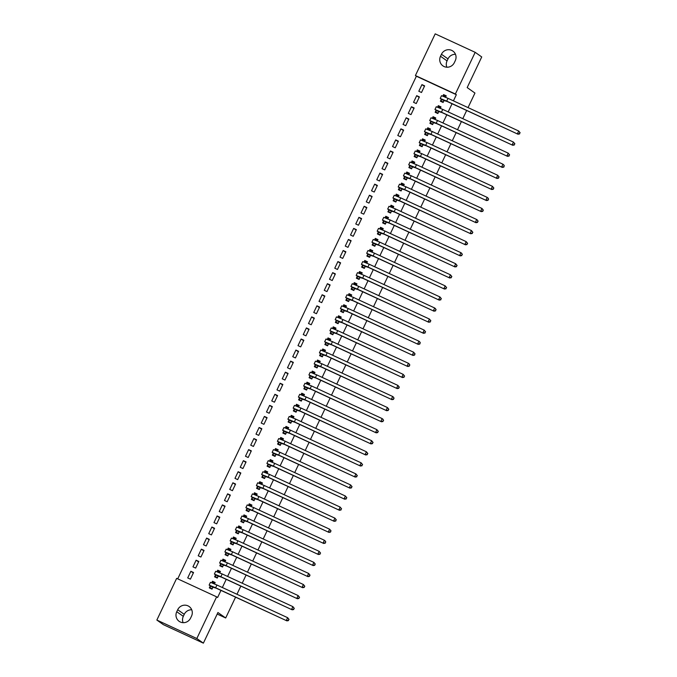 <?xml version="1.0" encoding="UTF-8"?>
<svg xmlns="http://www.w3.org/2000/svg" width="677" height="677" viewBox="0 0 677 677"><rect width="100%" height="100%" fill="white"/><g stroke="black" fill="none" stroke-linecap="round" stroke-linejoin="round"><path stroke-width="1.02" d="M453.429 100.856L456.349 94.704L416.372 76.23L177.712 578.852M416.372 76.23L415.407 75.545L435.201 33.85L475.178 52.324L455.376 94.018L415.407 75.545M235.579 597.156L225.686 617.983L217.926 612.516L203.379 643.15L163.402 624.676L156.852 620.056L176.655 578.361L216.623 596.835L196.821 638.529L156.852 620.056M475.178 52.324L481.728 56.944L467.181 87.578L474.949 93.054L468.035 107.601M466.665 110.486L462.789 118.661M461.418 121.547L457.534 129.722M456.163 132.607L452.278 140.782M450.907 143.668L447.032 151.843M445.661 154.728L441.776 162.903M440.405 165.789L436.53 173.964M435.159 176.849L431.274 185.024M429.903 187.91L426.019 196.085M424.648 198.97L420.772 207.145M419.401 210.031L415.517 218.206M414.146 221.091L410.262 229.266M408.9 232.152L405.015 240.327M403.644 243.212L399.76 251.387M398.389 254.273L394.513 262.448M393.142 265.333L389.258 273.508M387.887 276.402L384.003 284.568M382.632 287.463L378.756 295.629M377.385 298.523L373.501 306.698M372.13 309.584L368.254 317.758M366.883 320.644L362.999 328.819M361.628 331.705L357.744 339.879M356.373 342.765L352.497 350.94M351.126 353.826L347.242 362M345.871 364.886L341.995 373.061M340.624 375.947L336.74 384.121M335.369 387.007L331.485 395.182M330.114 398.068L326.238 406.242M324.867 409.128L320.983 417.303M319.612 420.189L315.727 428.363M314.365 431.249L310.481 439.424M309.11 442.309L305.225 450.484M303.855 453.37L299.979 461.545M298.608 464.43L294.723 472.605M293.353 475.491L289.468 483.666M288.097 486.551L284.222 494.726M282.851 497.612L278.966 505.787M277.595 508.672L273.72 516.847M272.349 519.733L268.464 527.908M267.093 530.793L263.209 538.968M261.838 541.854L257.962 550.029M256.591 552.914L252.707 561.089M251.336 563.975L247.452 572.15M246.089 575.035L242.205 583.21M240.834 586.096L236.95 594.271M217.19 614.056L225.686 617.983M413.545 102.303L416.245 103.556L419.401 96.921L416.693 95.669L413.545 102.303M436.005 110.495L435.15 112.289L437.85 113.541L438.95 111.231M440.338 108.312L441.006 106.898L438.307 105.654L437.596 107.152M403.043 124.424L405.743 125.677L408.891 119.042L406.192 117.79L403.043 124.424M425.503 132.616L424.648 134.41L427.348 135.662L428.448 133.352M429.836 130.433L430.504 129.019L427.796 127.775L427.094 129.273M392.542 146.545L395.241 147.798L398.389 141.163L395.69 139.911L392.542 146.545M415.001 154.737L414.146 156.531L416.846 157.783L417.937 155.473M419.325 152.553L419.994 151.14L417.294 149.896L416.583 151.394M382.031 168.666L384.739 169.919L387.887 163.284L385.188 162.031L382.031 168.666M404.491 176.858L403.644 178.652L406.344 179.904L407.436 177.594M408.823 174.674L409.492 173.27L406.792 172.017L406.082 173.515M371.529 190.787L374.229 192.04L377.385 185.405L374.686 184.152L371.529 190.787M393.989 198.979L393.134 200.773L395.842 202.025L396.934 199.715M398.321 196.795L398.99 195.391L396.29 194.138L395.58 195.636M361.027 212.908L363.727 214.16L366.875 207.526L364.175 206.273L361.027 212.908M383.487 221.1L382.632 222.894L385.331 224.146L386.432 221.836M387.819 218.916L388.488 217.512L385.788 216.259L385.078 217.757M350.525 235.029L353.225 236.281L356.373 229.647L353.673 228.394L350.525 235.029M372.985 243.221L372.13 245.015L374.83 246.267L375.93 243.957M377.309 241.037L377.978 239.633L375.278 238.38L374.567 239.878M340.015 257.15L342.723 258.402L345.871 251.768L343.171 250.515L340.015 257.15M362.474 265.342L361.628 267.136L364.328 268.388L365.419 266.078M366.807 263.158L367.476 261.754L364.776 260.501L364.065 261.999M329.513 279.271L332.212 280.523L335.369 273.889L332.669 272.636L329.513 279.271M351.972 287.463L351.126 289.257L353.826 290.509L354.917 288.199M356.305 285.279L356.974 283.875L354.274 282.622L353.563 284.12M319.011 301.392L321.71 302.644L324.867 296.01L322.159 294.757L319.011 301.392M341.47 309.584L340.616 311.378L343.315 312.63L344.415 310.32M345.803 307.4L346.472 305.996L343.772 304.743L343.061 306.241M308.509 323.513L311.208 324.765L314.356 318.131L311.657 316.878L308.509 323.513M330.968 331.705L330.114 333.499L332.813 334.751L333.913 332.441M335.301 329.521L335.97 328.117L333.262 326.864L332.559 328.362M298.007 345.634L300.706 346.886L303.855 340.252L301.155 338.999L298.007 345.634M320.466 353.826L319.612 355.62L322.311 356.872L323.403 354.562M324.791 351.642L325.459 350.237L322.76 348.985L322.049 350.483M287.497 367.755L290.205 369.007L293.353 362.373L290.653 361.12L287.497 367.755M309.956 375.947L309.11 377.741L311.809 378.993L312.901 376.683M314.289 373.763L314.957 372.358L312.258 371.106L311.547 372.604M276.995 389.876L279.694 391.128L282.851 384.494L280.143 383.241L276.995 389.876M299.454 398.068L298.599 399.862L301.307 401.114L302.399 398.804M303.787 395.884L304.455 394.479L301.756 393.227L301.045 394.725M266.493 411.997L269.192 413.249L272.34 406.615L269.641 405.362L266.493 411.997M288.952 420.189L288.097 421.983L290.797 423.235L291.897 420.925M293.285 418.005L293.953 416.6L291.254 415.348L290.543 416.846M255.991 434.118L258.69 435.37L261.838 428.736L259.139 427.483L255.991 434.118M278.45 442.309L277.595 444.104L280.295 445.356L281.395 443.046M282.774 440.126L283.443 438.721L280.743 437.469L280.033 438.967M245.48 456.239L248.188 457.491L251.336 450.857L248.637 449.604L245.48 456.239M267.94 464.43L267.093 466.225L269.793 467.477L270.885 465.167M272.272 462.247L272.941 460.842L270.241 459.59L269.531 461.088M234.978 478.36L237.678 479.612L240.834 472.978L238.135 471.725L234.978 478.36M257.438 486.551L256.583 488.345L259.291 489.598L260.383 487.288M261.771 484.368L262.439 482.963L259.74 481.711L259.029 483.209M224.476 500.481L227.176 501.733L230.332 495.099L227.624 493.846L224.476 500.481M246.936 508.672L246.081 510.466L248.781 511.719L249.881 509.409M251.269 506.489L251.937 505.084L249.238 503.832L248.527 505.33M213.974 522.602L216.674 523.854L219.822 517.22L217.122 515.967L213.974 522.602M236.434 530.793L235.579 532.587L238.279 533.84L239.379 531.53M240.758 528.61L241.435 527.205L238.727 525.953L238.025 527.451M203.472 544.731L206.172 545.975L209.32 539.341L206.62 538.088L203.472 544.731M225.932 552.914L225.077 554.708L227.777 555.961L228.868 553.651M230.256 550.731L230.925 549.326L228.225 548.074L227.514 549.572M192.962 566.852L195.661 568.096L198.818 561.461L196.118 560.209L192.962 566.852M215.421 575.035L214.575 576.829L217.275 578.082L218.366 575.772M219.754 572.852L220.423 571.447L217.723 570.195L217.012 571.693M216.623 596.835L217.596 597.52L220.973 590.403M222.344 587.518L226.228 579.343M227.599 576.457L231.475 568.282M232.846 565.397L236.73 557.222M238.101 554.336L241.985 546.161M243.348 543.276L247.232 535.101M248.603 532.215L252.487 524.04M253.858 521.155L257.734 512.98M259.105 510.094L262.989 501.919M264.36 499.034L268.244 490.859M269.615 487.973L273.491 479.798M274.862 476.913L278.746 468.738M280.117 465.852L283.993 457.677M285.364 454.792L289.248 446.617M290.619 443.731L294.503 435.556M295.874 432.671L299.75 424.496M301.121 421.61L305.005 413.435M306.376 410.55L310.252 402.375M311.623 399.489L315.507 391.314M316.878 388.429L320.763 380.254M322.134 377.368L326.009 369.193M327.38 366.308L331.265 358.133M332.635 355.247L336.52 347.073M337.882 344.187L341.767 336.012M343.137 333.126L347.022 324.952M348.393 322.066L352.268 313.891M353.639 311.005L357.524 302.831M358.895 299.945L362.779 291.77M364.15 288.884L368.026 280.71M369.397 277.824L373.281 269.649M374.652 266.763L378.528 258.589M379.899 255.703L383.783 247.528M385.154 244.642L389.038 236.468M390.409 233.582L394.285 225.407M395.656 222.521L399.54 214.347M400.911 211.461L404.795 203.286M406.158 200.4L410.042 192.226M411.413 189.34L415.297 181.165M416.668 178.279L420.544 170.105M421.915 167.219L425.799 159.044M427.17 156.159L431.054 147.984M432.417 145.098L436.301 136.923M437.672 134.038L441.556 125.863M442.927 122.977L446.803 114.802M448.174 111.917L452.058 103.742M210.175 586.096L209.32 587.89L212.019 589.142L213.12 586.832M214.499 583.912L215.168 582.508L212.468 581.255L211.757 582.753M187.715 577.913L190.415 579.157L193.563 572.522L190.863 571.27L187.715 577.913M220.677 563.975L219.822 565.769L222.521 567.021L223.622 564.711M225.009 561.792L225.678 560.387L222.978 559.134L222.268 560.632M198.217 555.792L200.917 557.036L204.065 550.401L201.365 549.149L198.217 555.792M231.179 541.854L230.324 543.648L233.032 544.9L234.124 542.59M235.511 539.671L236.18 538.266L233.48 537.013L232.77 538.511M208.719 533.662L211.419 534.915L214.575 528.28L211.876 527.028L208.719 533.662M241.681 519.733L240.834 521.527L243.534 522.779L244.625 520.469M246.013 517.55L246.682 516.145L243.982 514.892L243.271 516.39M219.221 511.541L221.929 512.794L225.077 506.159L222.378 504.907L219.221 511.541M252.191 497.612L251.336 499.406L254.036 500.658L255.127 498.348M256.515 495.429L257.184 494.024L254.484 492.771L253.773 494.269M229.731 489.42L232.431 490.673L235.579 484.038L232.88 482.786L229.731 489.42M262.693 475.491L261.838 477.285L264.538 478.537L265.638 476.227M267.026 473.308L267.694 471.903L264.986 470.65L264.284 472.148M240.233 467.299L242.933 468.552L246.081 461.917L243.382 460.665L240.233 467.299M273.195 453.37L272.34 455.164L275.04 456.416L276.14 454.106M277.528 451.187L278.196 449.782L275.497 448.529L274.786 450.027M250.735 445.178L253.435 446.431L256.591 439.796L253.883 438.544L250.735 445.178M283.697 431.249L282.851 433.043L285.55 434.296L286.642 431.985M288.03 429.066L288.698 427.661L285.999 426.408L285.288 427.906M261.237 423.057L263.937 424.31L267.093 417.675L264.394 416.423L261.237 423.057M294.207 409.128L293.353 410.922L296.052 412.175L297.144 409.864M298.532 406.945L299.2 405.54L296.501 404.287L295.79 405.785M271.748 400.936L274.447 402.189L277.595 395.554L274.896 394.302L271.748 400.936M304.709 387.007L303.855 388.801L306.554 390.054L307.654 387.743M309.034 384.824L309.711 383.419L307.003 382.166L306.292 383.664M282.25 378.815L284.949 380.068L288.097 373.433L285.398 372.181L282.25 378.815M315.211 364.886L314.356 366.68L317.056 367.933L318.156 365.622M319.544 362.703L320.213 361.298L317.513 360.046L316.802 361.543M292.752 356.694L295.451 357.947L298.599 351.312L295.9 350.06L292.752 356.694M325.713 342.765L324.858 344.559L327.566 345.812L328.658 343.501M330.046 340.582L330.714 339.177L328.015 337.925L327.304 339.422M303.254 334.573L305.953 335.826L309.11 329.191L306.41 327.939L303.254 334.573M336.215 320.644L335.369 322.438L338.068 323.691L339.16 321.38M340.548 318.461L341.216 317.056L338.517 315.804L337.806 317.301M313.756 312.452L316.464 313.705L319.612 307.07L316.912 305.818L313.756 312.452M346.726 298.523L345.871 300.317L348.57 301.57L349.662 299.259M351.05 296.34L351.718 294.935L349.019 293.683L348.308 295.18M324.266 290.331L326.966 291.584L330.114 284.949L327.414 283.697L324.266 290.331M357.228 276.402L356.373 278.196L359.072 279.449L360.172 277.138M361.56 274.219L362.229 272.814L359.521 271.562L358.818 273.059M334.768 268.21L337.468 269.463L340.616 262.828L337.916 261.576L334.768 268.21M367.729 254.281L366.875 256.075L369.583 257.328L370.674 255.017M372.062 252.098L372.731 250.693L370.031 249.441L369.32 250.939M345.27 246.089L347.97 247.342L351.126 240.707L348.418 239.455L345.27 246.089M378.231 232.16L377.385 233.954L380.085 235.207L381.176 232.896M382.564 229.977L383.233 228.572L380.533 227.32L379.822 228.818M355.772 223.969L358.471 225.221L361.628 218.586L358.928 217.334L355.772 223.969M388.742 210.039L387.887 211.833L390.587 213.086L391.678 210.775M393.066 207.856L393.735 206.451L391.035 205.199L390.324 206.697M366.282 201.848L368.982 203.1L372.13 196.465L369.43 195.213L366.282 201.848M399.244 187.918L398.389 189.712L401.089 190.965L402.189 188.655M403.568 185.735L404.245 184.33L401.537 183.078L400.826 184.576M376.784 179.727L379.484 180.979L382.632 174.344L379.932 173.092L376.784 179.727M409.746 165.797L408.891 167.591L411.591 168.844L412.691 166.534M414.079 163.614L414.747 162.201L412.048 160.957L411.337 162.455M387.286 157.606L389.986 158.858L393.142 152.223L390.434 150.971L387.286 157.606M420.248 143.676L419.393 145.47L422.101 146.723L423.193 144.413M424.581 141.493L425.249 140.08L422.55 138.836L421.839 140.334M397.788 135.485L400.488 136.737L403.644 130.102L400.945 128.85L397.788 135.485M430.75 121.555L429.903 123.349L432.603 124.602L433.695 122.292M435.083 119.372L435.751 117.959L433.052 116.715L432.341 118.213M408.29 113.364L410.998 114.616L414.146 107.981L411.447 106.729L408.29 113.364M441.26 99.434L440.405 101.228L443.105 102.481L444.205 100.171M445.584 97.251L446.253 95.838L443.553 94.594L442.843 96.092M418.801 91.243L421.5 92.495L424.648 85.861L421.949 84.608L418.801 91.243M441.446 54.27A7.845 7.608 125.2 0 1 452.879 51.054A7.845 7.608 125.2 0 1 455.274 60.659L454.335 62.648A7.845 7.608 125.2 0 1 442.902 65.864A7.845 7.608 125.2 0 1 440.507 56.259L441.446 54.27L448.005 58.891A7.845 7.608 125.2 0 1 455.477 54.321M203.379 643.15L196.821 638.529M456.349 94.704L455.376 94.018M190.575 618.109A7.845 7.608 125.2 0 1 179.143 621.325A7.845 7.608 125.2 0 1 176.748 611.72L177.696 609.732A7.845 7.608 125.2 0 1 189.128 606.516A7.845 7.608 125.2 0 1 191.523 616.121L190.575 618.109M183.103 622.679A7.845 7.608 125.2 0 1 183.306 616.341L184.246 614.352A7.845 7.608 125.2 0 1 191.726 609.782M446.854 67.218A7.845 7.608 125.2 0 1 447.057 60.879L448.005 58.891M214.939 582.999L212.468 581.255M193.334 573.013L190.863 571.27M220.194 571.938L217.723 570.195M198.581 561.952L196.118 560.209M225.441 560.878L222.978 559.134M203.836 550.892L201.365 549.149M230.696 549.817L228.225 548.074M209.091 539.831L206.62 538.088M235.943 538.757L233.48 537.013M214.338 528.771L211.876 527.028M241.198 527.696L238.727 525.953M219.593 517.71L217.122 515.967M246.453 516.636L243.982 514.892M224.84 506.65L222.378 504.907M251.7 505.575L249.238 503.832M230.095 495.589L227.624 493.846M256.955 494.515L254.484 492.771M235.351 484.529L232.88 482.786M262.202 483.454L259.74 481.711M240.597 473.468L238.135 471.725M267.457 472.394L264.986 470.65M245.853 462.408L243.382 460.665M272.713 461.333L270.241 459.59M251.099 451.347L248.637 449.604M277.959 450.273L275.497 448.529M256.355 440.287L253.883 438.544M283.214 439.212L280.743 437.469M261.61 429.226L259.139 427.483M288.47 428.152L285.999 426.408M266.856 418.166L264.394 416.423M293.716 417.091L291.254 415.348M272.112 407.105L269.641 405.362M298.972 406.031L296.501 404.287M277.358 396.045L274.896 394.302M304.218 394.97L301.756 393.227M282.614 384.985L280.143 383.241M309.474 383.91L307.003 382.166M287.869 373.924L285.398 372.181M314.729 372.849L312.258 371.106M293.116 362.864L290.653 361.12M319.976 361.789L317.513 360.046M298.371 351.803L295.9 350.06M325.231 350.728L322.76 348.985M303.626 340.743L301.155 338.999M330.478 339.668L328.015 337.925M308.873 329.682L306.41 327.939M335.733 328.607L333.262 326.864M314.128 318.622L311.657 316.878M340.988 317.547L338.517 315.804M319.375 307.561L316.912 305.818M346.235 306.486L343.772 304.743M324.63 296.501L322.159 294.757M351.49 295.426L349.019 293.683M329.885 285.44L327.414 283.697M356.737 284.365L354.274 282.622M335.132 274.38L332.669 272.636M361.992 273.305L359.521 271.562M340.387 263.319L337.916 261.576M367.247 262.244L364.776 260.501M345.634 252.259L343.171 250.515M372.494 251.184L370.031 249.441M350.889 241.198L348.418 239.455M377.749 240.123L375.278 238.38M356.144 230.138L353.673 228.394M383.004 229.063L380.533 227.32M361.391 219.077L358.928 217.334M388.251 218.002L385.788 216.259M366.646 208.017L364.175 206.273M393.506 206.942L391.035 205.199M371.901 196.956L369.43 195.213M398.753 195.881L396.29 194.138M377.148 185.896L374.686 184.152M404.008 184.821L401.537 183.078M382.403 174.835L379.932 173.092M409.263 173.761L406.792 172.017M387.65 163.775L385.188 162.031M414.51 162.7L412.048 160.957M392.905 152.714L390.434 150.971M419.765 151.64L417.294 149.896M398.161 141.654L395.69 139.911M425.012 140.579L422.55 138.836M403.407 130.593L400.945 128.85M430.267 129.519L427.796 127.775M408.663 119.533L406.192 117.79M435.523 118.45L433.052 116.715M413.909 108.472L411.447 106.729M440.769 107.389L438.307 105.654M419.165 97.412L416.693 95.669M446.025 96.329L443.553 94.594M424.42 86.351L421.949 84.608M212.053 589.083L210.259 587.814L212.223 588.719M211.977 582.838L212.883 582.288L214.846 583.193M212.866 587.154L216.217 588.203L286.921 620.877L215.608 587.771L209.125 585.114L212.874 587.348M210.259 587.814L210.166 585.901M288.292 620.403L288.825 619.294L288.292 620.403L286.312 620.454L287.632 617.686L216.919 585.013L210.437 582.347L209.125 585.114M288.825 619.294L287.632 617.686L289.062 619.463M288.537 620.572L286.921 620.877M217.3 578.023L215.506 576.753L217.469 577.659M217.224 571.777L218.138 571.227L220.101 572.133M218.112 576.093L221.464 577.142L292.176 609.816L220.854 576.711L214.372 574.054L218.121 576.288M215.506 576.753L215.413 574.841M293.547 609.342L294.072 608.234L293.547 609.342L291.567 609.393L292.879 606.626L222.174 573.952L215.692 571.286L214.372 574.054M294.072 608.234L292.879 606.626L294.317 608.403M293.793 609.512L292.176 609.816M222.555 566.962L220.761 565.693L222.725 566.598M222.479 560.717L223.385 560.167L225.348 561.072M223.368 565.033L226.719 566.082L297.423 598.756L226.11 565.65L219.627 562.993L223.376 565.227M220.761 565.693L220.668 563.78M298.802 598.282L299.327 597.173L298.802 598.282L296.822 598.333L298.134 595.565L227.421 562.892L220.939 560.226L219.627 562.993M299.327 597.173L298.134 595.565L299.564 597.342M299.039 598.451L297.423 598.756M227.802 555.902L226.016 554.632L227.971 555.538M227.726 549.656L228.64 549.106L230.603 550.012M228.623 553.972L231.966 555.022L302.678 587.695L231.365 554.59L224.882 551.933L228.631 554.167M226.016 554.632L225.915 552.72M304.049 587.221L304.574 586.113L304.049 587.221L302.069 587.272L303.381 584.505L232.676 551.831L226.194 549.165L224.882 551.933M304.574 586.113L303.381 584.505L304.819 586.282M304.295 587.391L302.678 587.695M233.057 544.841L231.263 543.572L233.227 544.477M232.981 538.596L233.887 538.046L235.85 538.951M233.87 542.912L237.221 543.961L307.933 576.635L236.612 543.529L230.129 540.872L233.878 543.106M231.263 543.572L231.17 541.659M309.304 576.161L309.829 575.052L309.304 576.161L307.324 576.212L308.636 573.444L237.923 540.771L231.441 538.105L230.129 540.872M309.829 575.052L308.636 573.444L310.074 575.222M309.55 576.33L307.933 576.635M238.312 533.781L236.518 532.511L238.482 533.417M238.236 527.535L239.142 526.985L241.105 527.891M239.125 531.851L242.476 532.901L313.18 565.574L241.867 532.469L235.384 529.812L239.133 532.046M236.518 532.511L236.425 530.599M314.56 565.1L315.084 563.992L314.56 565.1L312.571 565.151L313.891 562.384L243.178 529.71L236.696 527.044L235.384 529.812M315.084 563.992L313.891 562.384L315.321 564.161M314.797 565.27L313.18 565.574M243.559 522.72L241.765 521.451L243.728 522.356M243.483 516.475L244.397 515.925L246.36 516.83M244.372 520.791L247.723 521.84L318.435 554.514L247.122 521.408L240.631 518.751L244.389 520.985M241.765 521.451L241.672 519.538M319.806 554.04L320.331 552.931L319.806 554.04L317.826 554.091L319.138 551.323L248.434 518.65L241.951 515.984L240.631 518.751M320.331 552.931L319.138 551.323L320.576 553.101M320.052 554.209L318.435 554.514M248.814 511.66L247.02 510.39L248.984 511.296M248.738 505.414L249.644 504.864L251.607 505.77M249.627 509.73L252.978 510.78L323.682 543.453L252.369 510.348L245.886 507.691L249.635 509.925M247.02 510.39L246.927 508.478M325.062 542.979L325.586 541.871L325.062 542.979L323.081 543.03L324.393 540.263L253.68 507.589L247.198 504.924L245.886 507.691M325.586 541.871L325.002 540.695L325.823 542.04M325.298 543.149L323.682 543.453M254.07 500.599L252.276 499.33L254.239 500.235M253.985 494.354L254.899 493.804L256.862 494.709M254.882 498.67L258.225 499.719L328.937 532.393L257.624 499.287L251.142 496.63L254.89 498.864M252.276 499.33L252.174 497.417M330.308 531.919L330.833 530.81L330.308 531.919L328.328 531.97L329.64 529.202L258.936 496.529L252.453 493.863L251.142 496.63M330.833 530.81L329.64 529.202L331.078 530.98M330.554 532.088L328.937 532.393M259.316 489.539L257.522 488.269L259.486 489.175M259.24 483.293L260.154 482.743L262.109 483.649M260.129 487.609L263.48 488.659L334.193 521.332L262.871 488.227L256.388 485.57L260.137 487.804M257.522 488.269L257.429 486.357M335.564 520.858L336.088 519.75L335.564 520.858L333.583 520.909L334.895 518.142L264.191 485.468L257.7 482.803L256.388 485.57M336.088 519.75L334.895 518.142L336.334 519.919M335.809 521.028L334.193 521.332M264.572 478.478L262.778 477.209L264.741 478.114M264.495 472.233L265.401 471.683L267.364 472.588M265.384 476.549L268.735 477.598L339.439 510.272L268.126 477.167L261.644 474.509L265.392 476.743M262.778 477.209L262.684 475.296M340.819 509.798L341.343 508.689L340.819 509.798L338.838 509.849L340.15 507.081L269.438 474.408L262.955 471.742L261.644 474.509M341.343 508.689L340.15 507.081L341.58 508.859M341.056 509.967L339.439 510.272M269.818 467.418L268.024 466.148L269.988 467.054M269.742 461.172L270.656 460.622L272.619 461.528M270.631 465.488L273.982 466.538L344.695 499.211L273.381 466.106L266.899 463.449L270.648 465.683M268.024 466.148L267.931 464.236M346.065 498.737L346.59 497.629L346.065 498.737L344.085 498.788L345.397 496.021L274.693 463.347L268.21 460.682L266.899 463.449M346.59 497.629L345.397 496.021L346.836 497.798M346.311 498.907L344.695 499.211M275.074 456.357L273.28 455.088L275.243 455.993M274.997 450.112L275.903 449.562L277.866 450.467M275.886 454.428L279.237 455.477L349.941 488.151L278.628 455.046L272.146 452.388L275.894 454.622M273.28 455.088L273.186 453.175M351.321 487.677L351.845 486.568L351.321 487.677L349.34 487.728L350.652 484.96L279.94 452.287L273.457 449.621L272.146 452.388M351.845 486.568L350.652 484.96L352.091 486.738M351.558 487.846L349.941 488.151M280.329 445.297L278.535 444.027L280.498 444.933M280.253 439.051L281.158 438.501L283.121 439.407M281.141 443.367L284.492 444.417L355.197 477.09L283.883 443.985L277.401 441.328L281.15 443.562M278.535 444.027L278.442 442.115M356.567 476.616L357.092 475.508L356.567 476.616L354.587 476.667L355.907 473.9L285.195 441.226L278.712 438.561L277.401 441.328M357.092 475.508L355.907 473.9L357.338 475.677M356.813 476.786L355.197 477.09M285.576 434.236L283.781 432.967L285.745 433.872M285.499 427.991L286.413 427.441L288.377 428.346M286.388 432.307L289.739 433.356L360.452 466.03L289.13 432.925L282.647 430.267L286.396 432.501M283.781 432.967L283.688 431.054M361.823 465.556L362.347 464.447L361.823 465.556L359.842 465.607L361.154 462.84L290.45 430.166L283.968 427.5L282.647 430.267M362.347 464.447L361.154 462.84L362.593 464.617M362.068 465.725L360.452 466.03M290.831 423.176L289.037 421.906L291 422.812M290.755 416.93L291.66 416.38L293.623 417.286M291.643 421.246L294.994 422.296L365.698 454.969L294.385 421.864L287.903 419.207L291.652 421.441M289.037 421.906L288.944 419.994M367.078 454.495L367.603 453.387L367.078 454.495L365.098 454.546L366.409 451.779L295.697 419.105L289.214 416.44L287.903 419.207M367.603 453.387L366.409 451.779L367.839 453.556M367.315 454.665L365.698 454.969M296.077 412.115L294.292 410.846L296.247 411.751M296.001 405.87L296.915 405.32L298.879 406.225M296.898 410.186L300.241 411.235L370.954 443.909L299.64 410.804L293.158 408.146L296.907 410.38M294.292 410.846L294.19 408.933M372.325 443.435L372.849 442.326L372.325 443.435L370.344 443.486L371.656 440.719L300.952 408.045L294.47 405.379L293.158 408.146M372.849 442.326L371.656 440.719L373.095 442.496M372.57 443.604L370.954 443.909M301.333 401.055L299.539 399.785L301.502 400.691M301.257 394.809L302.162 394.259L304.125 395.165M302.145 399.125L305.496 400.175L376.209 432.848L304.887 399.743L298.405 397.086L302.154 399.32M299.539 399.785L299.446 397.873M377.58 432.375L378.104 431.266L377.58 432.375L375.6 432.425L376.911 429.658L306.199 396.984L299.716 394.319L298.405 397.086M378.104 431.266L376.911 429.658L378.35 431.435M377.825 432.544L376.209 432.848M306.588 389.994L304.794 388.725L306.757 389.63M306.512 383.749L307.417 383.199L309.381 384.104M307.4 388.065L310.751 389.114L381.456 421.788L310.142 388.683L303.66 386.025L307.409 388.26M304.794 388.725L304.701 386.812M382.827 421.314L383.36 420.205L382.827 421.314L380.846 421.365L382.166 418.598L311.454 385.924L304.972 383.258L303.66 386.025M383.36 420.205L382.767 419.021L383.597 420.375M383.072 421.483L381.456 421.788M311.835 378.934L310.041 377.664L312.004 378.57M311.758 372.688L312.672 372.138L314.636 373.044M312.647 377.004L315.998 378.054L386.711 410.727L315.397 377.622L308.907 374.965L312.664 377.199M310.041 377.664L309.948 375.752M388.082 410.254L388.606 409.145L388.082 410.254L386.102 410.304L387.413 407.537L316.709 374.863L310.227 372.198L308.907 374.965M388.606 409.145L387.413 407.537L388.852 409.314M388.327 410.423L386.711 410.727M317.09 367.873L315.296 366.604L317.259 367.509M317.014 361.628L317.919 361.078L319.882 361.983M317.902 365.944L321.253 366.993L391.958 399.667L320.644 366.562L314.162 363.904L317.911 366.139M315.296 366.604L315.203 364.691M393.337 399.193L393.862 398.084L393.337 399.193L391.357 399.244L392.668 396.477L321.956 363.803L315.474 361.137L314.162 363.904M393.862 398.084L393.278 396.9L394.099 398.254M393.574 399.362L391.958 399.667M322.337 356.804L320.551 355.543L322.506 356.449M322.26 350.568L323.174 350.017L325.138 350.923M323.157 354.883L326.5 355.933L397.213 388.606L325.899 355.501L319.417 352.844L323.166 355.078M320.551 355.543L320.449 353.631M398.584 388.133L399.108 387.024L398.584 388.133L396.604 388.183L397.915 385.416L327.211 352.742L320.729 350.077L319.417 352.844M399.108 387.024L397.915 385.416L399.354 387.193M398.829 388.302L397.213 388.606M327.592 345.744L325.798 344.483L327.761 345.388M327.516 339.507L328.43 338.957L330.384 339.862M328.404 343.823L331.755 344.872L402.468 377.546L331.146 344.441L324.664 341.783L328.413 344.018M325.798 344.483L325.705 342.57M403.839 377.072L404.364 375.963L403.839 377.072L401.859 377.123L403.17 374.356L332.458 341.682L325.975 339.016L324.664 341.783M404.364 375.963L403.17 374.356L404.609 376.133M404.084 377.241L402.468 377.546M332.847 334.683L331.053 333.422L333.016 334.328M332.771 328.447L333.676 327.896L335.64 328.802M333.659 332.762L337.011 333.812L407.715 366.485L336.401 333.38L329.919 330.723L333.668 332.957M331.053 333.422L330.96 331.51M409.094 366.012L409.619 364.903L409.094 366.012L407.114 366.062L408.426 363.295L337.713 330.621L331.231 327.956L329.919 330.723M409.619 364.903L409.026 363.718L409.856 365.072M409.331 366.181L407.715 366.485M338.094 323.623L336.3 322.362L338.263 323.267M338.018 317.386L338.932 316.836L340.895 317.741M338.906 321.702L342.257 322.751L412.97 355.425L341.657 322.32L335.174 319.662L338.923 321.897M336.3 322.362L336.207 320.449M414.341 354.951L414.866 353.843L414.341 354.951L412.361 355.002L413.672 352.235L342.968 319.561L336.486 316.895L335.174 319.662M414.866 353.843L413.672 352.235L415.111 354.012M414.586 355.12L412.97 355.425M343.349 312.562L341.555 311.302L343.518 312.207M343.273 306.326L344.178 305.776L346.142 306.681M344.161 310.641L347.513 311.691L418.217 344.365L346.903 311.259L340.421 308.602L344.17 310.836M341.555 311.302L341.462 309.389M419.596 343.891L420.121 342.782L419.596 343.891L417.616 343.941L418.928 341.174L348.215 308.5L341.733 305.835L340.421 308.602M420.121 342.782L419.537 341.597L420.358 342.951M419.833 344.06L418.217 344.365M348.604 301.502L346.81 300.241L348.773 301.147M348.528 295.265L349.434 294.715L351.397 295.621M349.417 299.581L352.759 300.63L423.472 333.304L352.158 300.199L345.676 297.541L349.425 299.776M346.81 300.241L346.717 298.329M424.843 332.822L425.368 331.722L424.843 332.822L422.863 332.881L424.183 330.114L353.47 297.44L346.988 294.774L345.676 297.541M425.368 331.722L424.183 330.114L425.613 331.891M425.088 332.999L423.472 333.304M353.851 290.441L352.057 289.181L354.02 290.086M353.775 284.205L354.689 283.655L356.644 284.56M354.663 288.52L358.015 289.57L428.727 322.244L357.405 289.138L350.923 286.481L354.672 288.715M352.057 289.181L351.964 287.268M430.098 321.761L430.623 320.661L430.098 321.761L428.118 321.82L429.43 319.053L358.725 286.379L352.235 283.714L350.923 286.481M430.623 320.661L429.43 319.053L430.868 320.83M430.344 321.939L428.727 322.244M359.106 279.381L357.312 278.12L359.275 279.026M359.03 273.144L359.936 272.594L361.899 273.5M359.919 277.46L363.27 278.509L433.974 311.183L362.66 278.078L356.178 275.421L359.927 277.655M357.312 278.12L357.219 276.208M435.353 310.701L435.878 309.601L435.353 310.701L433.373 310.76L434.685 307.993L363.972 275.319L357.49 272.653L356.178 275.421M435.878 309.601L435.286 308.416L436.115 309.77M435.59 310.878L433.974 311.183M364.353 268.32L362.559 267.06L364.522 267.965M364.277 262.084L365.191 261.534L367.154 262.439M365.174 266.399L368.516 267.449L439.229 300.123L367.916 267.017L361.433 264.36L365.182 266.594M362.559 267.06L362.466 265.147M440.6 299.64L441.125 298.54L440.6 299.64L438.62 299.699L439.932 296.932L369.227 264.25L362.745 261.593L361.433 264.36M441.125 298.54L439.932 296.932L441.37 298.709M440.845 299.818L439.229 300.123M369.608 257.26L367.814 255.999L369.777 256.905M369.532 251.023L370.437 250.473L372.401 251.379M370.421 255.339L373.772 256.388L444.476 289.062L373.162 255.957L366.68 253.3L370.429 255.534M367.814 255.999L367.721 254.087M445.855 288.58L446.38 287.48L445.855 288.58L443.875 288.639L445.187 285.872L374.474 253.19L367.992 250.532L366.68 253.3M446.38 287.48L445.187 285.872L446.625 287.649M446.092 288.757L444.476 289.062M374.863 246.2L373.069 244.939L375.033 245.844M374.787 239.963L375.693 239.413L377.656 240.318M375.676 244.279L379.027 245.328L449.731 278.002L378.418 244.896L371.935 242.239L375.684 244.473M373.069 244.939L372.976 243.026M451.102 277.519L451.627 276.419L451.102 277.519L449.122 277.578L450.442 274.811L379.729 242.129L373.247 239.472L371.935 242.239M451.627 276.419L450.442 274.811L451.872 276.588M451.347 277.697L449.731 278.002M380.11 235.139L378.316 233.878L380.279 234.784M380.034 228.902L380.948 228.352L382.911 229.258M380.923 233.218L384.274 234.267L454.986 266.941L383.664 233.836L377.182 231.179L380.931 233.413M378.316 233.878L378.223 231.966M456.357 266.459L456.882 265.359L456.357 266.459L454.377 266.518L455.689 263.751L384.985 231.069L378.502 228.411L377.182 231.179M456.882 265.359L455.689 263.751L457.127 265.528M456.603 266.636L454.986 266.941M385.365 224.079L383.571 222.818L385.535 223.723M385.289 217.842L386.195 217.292L388.158 218.197M386.178 222.158L389.529 223.207L460.233 255.881L388.92 222.775L382.437 220.118L386.186 222.352M383.571 222.818L383.478 220.905M461.612 255.398L462.137 254.298L461.612 255.398L459.632 255.457L460.944 252.69L390.231 220.008L383.749 217.351L382.437 220.118M462.137 254.298L461.545 253.113L462.374 254.467M461.849 255.576L460.233 255.881M390.612 213.018L388.826 211.757L390.781 212.663M390.536 206.781L391.45 206.231L393.413 207.137M391.433 211.097L394.776 212.146L465.488 244.82L394.175 211.715L387.693 209.058L391.441 211.292M388.826 211.757L388.725 209.845M466.859 244.338L467.384 243.238L466.859 244.338L464.879 244.397L466.191 241.63L395.486 208.948L389.004 206.29L387.693 209.058M467.384 243.238L466.191 241.63L467.629 243.407M467.105 244.515L465.488 244.82M395.867 201.958L394.073 200.697L396.037 201.602M395.791 195.721L396.697 195.171L398.66 196.076M396.68 200.037L400.031 201.086L470.743 233.76L399.422 200.654L392.939 197.997L396.688 200.231M394.073 200.697L393.98 198.784M472.114 233.277L472.639 232.177L472.114 233.277L470.134 233.337L471.446 230.569L400.733 197.887L394.251 195.23L392.939 197.997M472.639 232.177L471.446 230.569L472.884 232.346M472.36 233.455L470.743 233.76M401.123 190.897L399.328 189.636L401.292 190.542M401.046 184.66L401.952 184.11L403.915 185.016M401.935 188.976L405.286 190.025L475.99 222.699L404.677 189.594L398.194 186.937L401.943 189.171M399.328 189.636L399.235 187.724M477.361 222.217L477.894 221.117L477.361 222.217L475.381 222.276L476.701 219.509L405.988 186.827L399.506 184.169L398.194 186.937M477.894 221.117L477.302 219.932L478.131 221.286M477.607 222.394L475.99 222.699M406.369 179.837L404.575 178.576L406.538 179.481M406.293 173.6L407.207 173.05L409.17 173.955M407.182 177.916L410.533 178.965L481.245 211.639L409.932 178.533L403.441 175.876L407.199 178.11M404.575 178.576L404.482 176.663M482.616 211.156L483.141 210.056L482.616 211.156L480.636 211.216L481.948 208.448L411.244 175.766L404.761 173.109L403.441 175.876M483.141 210.056L481.948 208.448L483.386 210.225M482.862 211.334L481.245 211.639M411.624 168.776L409.83 167.515L411.794 168.421M411.548 162.539L412.454 161.989L414.417 162.895M412.437 166.855L415.788 167.904L486.492 200.578L415.179 167.473L408.696 164.816L412.445 167.05M409.83 167.515L409.737 165.603M487.872 200.096L488.396 198.996L487.872 200.096L485.891 200.155L487.203 197.388L416.49 164.706L410.008 162.048L408.696 164.816M488.396 198.996L487.812 197.811L488.633 199.165M488.109 200.274L486.492 200.578M416.88 157.716L415.086 156.455L417.049 157.36M416.795 151.479L417.709 150.929L419.672 151.834M417.692 155.795L421.035 156.844L491.747 189.518L420.434 156.412L413.952 153.755L417.701 155.989M415.086 156.455L414.984 154.542M493.118 189.035L493.643 187.935L493.118 189.035L491.138 189.095L492.45 186.327L421.746 153.645L415.263 150.988L413.952 153.755M493.643 187.935L492.45 186.327L493.888 188.104M493.364 189.213L491.747 189.518M422.126 146.655L420.332 145.394L422.296 146.3M422.05 140.418L422.964 139.868L424.919 140.774M422.939 144.734L426.29 145.783L497.003 178.457L425.681 145.352L419.198 142.695L422.947 144.929M420.332 145.394L420.239 143.482M498.374 177.975L498.898 176.875L498.374 177.975L496.393 178.034L497.705 175.267L427.001 142.585L420.51 139.927L419.198 142.695M498.898 176.875L497.705 175.267L499.144 177.044M498.619 178.153L497.003 178.457M427.382 135.595L425.588 134.334L427.551 135.239M427.305 129.358L428.211 128.808L430.174 129.713M428.194 133.674L431.545 134.723L502.249 167.397L430.936 134.291L424.454 131.634L428.202 133.868M425.588 134.334L425.494 132.421M503.629 166.914L504.153 165.814L503.629 166.914L501.649 166.974L502.96 164.206L432.248 131.524L425.765 128.867L424.454 131.634M504.153 165.814L503.561 164.629L504.39 165.983M503.866 167.092L502.249 167.397M432.628 124.534L430.834 123.273L432.798 124.179M432.552 118.297L433.466 117.747L435.429 118.653M433.441 122.613L436.792 123.663L507.505 156.336L436.191 123.231L429.709 120.574L433.458 122.808M430.834 123.273L430.741 121.361M508.876 155.854L509.4 154.754L508.876 155.854L506.895 155.913L508.207 153.146L437.503 120.464L431.021 117.806L429.709 120.574M509.4 154.754L508.207 153.146L509.646 154.923M509.121 156.032L507.505 156.336M437.884 113.474L436.09 112.213L438.053 113.118M437.807 107.237L438.713 106.687L440.676 107.592M438.696 111.553L442.047 112.602L512.751 145.276L441.438 112.17L434.956 109.513L438.704 111.747M436.09 112.213L435.996 110.3M514.131 144.793L514.655 143.693L514.131 144.793L512.15 144.853L513.462 142.085L442.75 109.403L436.267 106.746L434.956 109.513M514.655 143.693L513.462 142.085L514.901 143.862M514.368 144.971L512.751 145.276M443.139 102.413L441.345 101.152L443.308 102.058M443.063 96.176L443.968 95.626L445.931 96.532M443.951 100.492L447.302 101.542L518.007 134.215L446.693 101.11L440.211 98.453L443.96 100.687M441.345 101.152L441.252 99.24M519.377 133.733L519.902 132.633L519.377 133.733L517.397 133.792L518.717 131.025L448.005 98.343L441.522 95.685L440.211 98.453M519.902 132.633L518.717 131.025L520.148 132.802M519.623 133.911L518.007 134.215M176.748 611.72L183.306 616.341M177.696 609.732L184.246 614.352M440.507 56.259L447.057 60.879M215.608 587.771L216.919 585.013M220.854 576.711L222.174 573.952M226.11 565.65L227.421 562.892M231.365 554.59L232.676 551.831M236.612 543.529L237.923 540.771M241.867 532.469L243.178 529.71M247.122 521.408L248.434 518.65M252.369 510.348L253.68 507.589M257.624 499.287L258.936 496.529M262.871 488.227L264.191 485.468M268.126 477.167L269.438 474.408M273.381 466.106L274.693 463.347M278.628 455.046L279.94 452.287M283.883 443.985L285.195 441.226M289.13 432.925L290.45 430.166M294.385 421.864L295.697 419.105M299.64 410.804L300.952 408.045M304.887 399.743L306.199 396.984M310.142 388.683L311.454 385.924M315.397 377.622L316.709 374.863M320.644 366.562L321.956 363.803M325.899 355.501L327.211 352.742M331.146 344.441L332.458 341.682M336.401 333.38L337.713 330.621M341.657 322.32L342.968 319.561M346.903 311.259L348.215 308.5M352.158 300.199L353.47 297.44M357.405 289.138L358.725 286.379M362.66 278.078L363.972 275.319M367.916 267.017L369.227 264.25M373.162 255.957L374.474 253.19M378.418 244.896L379.729 242.129M383.664 233.836L384.985 231.069M388.92 222.775L390.231 220.008M394.175 211.715L395.486 208.948M399.422 200.654L400.733 197.887M404.677 189.594L405.988 186.827M409.932 178.533L411.244 175.766M415.179 167.473L416.49 164.706M420.434 156.412L421.746 153.645M425.681 145.352L427.001 142.585M430.936 134.291L432.248 131.524M436.191 123.231L437.503 120.464M441.438 112.17L442.75 109.403M446.693 101.11L448.005 98.343"/></g></svg>
